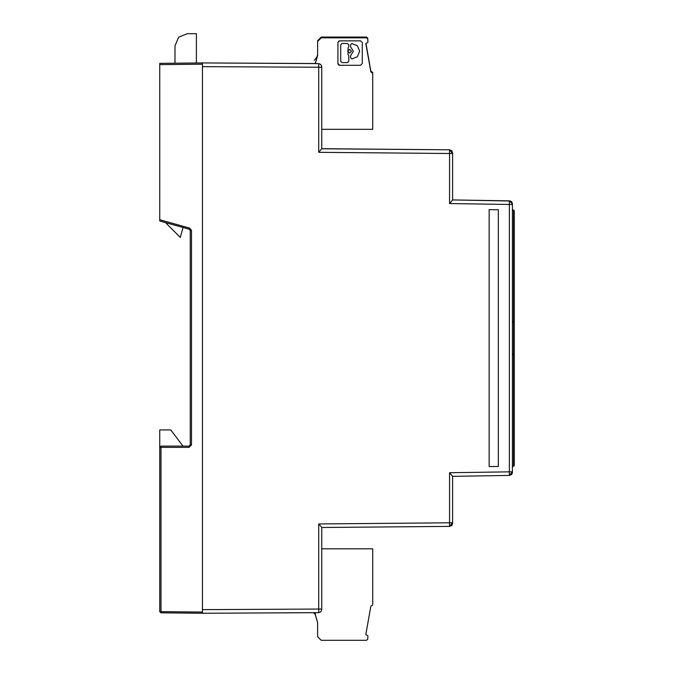 <?xml version="1.0" encoding="UTF-8"?>
<svg xmlns="http://www.w3.org/2000/svg" width="674" height="674" viewBox="0 0 674 674"><rect width="100%" height="100%" fill="white"/><g stroke="black" fill="none" stroke-linecap="round" stroke-linejoin="round"><path stroke-width="1.01" d="M159.763 611.655L160.976 611.655L160.976 612.877L159.763 611.655L159.763 429.945L170.749 429.945L182.949 446.112L189.049 446.112L160.985 446.112L159.763 447.334L160.985 446.112L160.976 447.334L159.763 447.334M513.723 322.13L513.622 321.532L514.237 321.532L513.622 322.138L513.622 354.12L514.169 354.457L513.655 354.12L513.622 354.709L513.622 466.248L512.409 466.248M513.639 354.457L512.409 354.667M512.409 210.01L513.622 210.01L513.622 321.532L512.409 321.591M513.622 210.01L514.237 210.617L512.409 210.617M512.409 465.641L514.237 465.641L513.622 466.248M321.751 609.633L320.858 611.781L321.751 609.633L321.751 527.489L449.592 526.436L451.732 525.526L452.616 522.771L449.592 526.436L321.751 527.489L321.751 548.788L372.688 548.788L372.688 604.915L370.86 606.137L365.856 634.529L367.928 635.725L367.785 639.129L366.563 640.3L321.262 640.3L317.597 636.644L317.597 622.608L315.146 614.199L313.233 612.708L202.47 613.289L202.47 612.068L160.976 611.655L160.976 447.334L189.04 447.334L191.475 444.899L191.475 230.457L189.697 228.107L159.763 219.724L159.763 64.611L202.47 64.19L202.47 62.968L202.47 613.289L160.976 612.877L160.117 611.655M452.616 199.967L452.616 153.487L452.616 199.967L449.592 203.531L509.384 204.466L509.401 475.448L511.524 474.547L512.409 472.398L512.409 471.792L509.401 475.448L452.616 476.341L452.616 523.378M512.189 202.739L512.409 204.466L509.384 204.466L509.401 200.81L511.524 201.711L512.409 203.86L512.409 472.398M202.47 66.625L318.726 67.231L318.709 63.575L320.858 64.477L321.751 66.625L321.751 148.76L449.592 149.822L451.732 150.723L452.616 152.964M320.226 152.358L449.592 153.487L449.592 149.822L451.732 150.723L452.616 152.829M452.111 525.063L452.616 523.294M512.13 473.67L512.409 472.272M347.809 51.249L349.663 49.396L351.525 51.249L349.663 53.111L347.809 51.249M359.689 51.249L357.422 56.717L351.954 58.983L350.564 57.703L350.564 55.748L353.378 51.249L350.564 46.75L350.564 44.796L351.845 43.515L357.422 45.781L359.689 51.249M452.616 152.855L452.616 153.487L449.592 149.822L321.751 148.71L321.751 129.332L372.688 129.332L372.688 73.205L370.86 71.983L365.856 43.591L367.928 42.395L367.785 38.982L366.563 37.82L321.262 37.82L317.597 41.476L317.597 55.512L315.339 63.558M202.47 64.19L202.47 612.068M159.763 64.611L159.763 63.39L202.47 62.968L315.002 63.558L315.196 62.926M190.026 229.716L190.27 230.457L189.377 229.278L159.763 220.988L159.763 219.724M191.475 444.899L190.27 444.899L190.27 230.457L190.27 444.899L189.049 446.112L189.04 447.334L189.049 446.112M175.021 63.238L175.021 45.899L178.593 37.272L187.22 33.7L196.37 33.7L196.37 63.027M160.117 447.334L160.985 446.112L182.949 446.112M183.682 227.686L182.949 227.686L180.337 237.45L165.475 222.589M321.751 527.489L321.178 526.655M320.866 526.284L318.726 523.917L318.709 612.683L320.858 611.781L318.709 612.683L202.47 613.289M321.751 66.625L320.858 64.477L318.709 63.575L202.47 62.968M512.4 203.818L512.409 471.792L449.592 472.727L452.616 476.282L452.616 522.771L318.726 523.917M512.409 203.86L509.401 200.81L452.616 199.917L510.521 201.037M321.751 67.231L318.726 67.231L318.726 152.341L321.751 148.71M498.372 466.467L498.372 209.791L489.172 209.639L489.172 466.61L498.372 466.467M514.237 210.617L514.237 465.641M513.655 354.12L512.409 354.052M512.409 322.206L513.655 322.138M315.339 612.7L315.339 615.059L315.146 614.199L313.233 612.708M316.704 57.737L317.597 54.737L317.597 40.701L321.262 37.045L366.563 37.045L367.785 38.207L367.928 41.62M365.982 43.524L370.86 71.208L372.688 72.43L372.688 75.951M372.688 117.032L372.688 128.557M315.339 63.053L316.949 57.694M339.629 65.268L360.598 65.268L362.317 63.558L362.317 42.58L360.598 40.87L339.629 40.87L337.91 42.58L337.91 63.558L339.629 65.268L338.415 64.771L337.91 63.558M339.629 40.87L338.415 41.367M348.77 46.75L348.77 44.796L347.481 43.515L341.979 43.515L340.69 44.796L340.69 61.342L341.979 62.631L347.481 62.631L348.77 61.342L348.77 55.748L348.045 54.594L348.045 47.905L348.77 46.75M189.377 229.278L189.697 228.107M190.27 230.457L191.475 230.457M509.384 204.466L511.895 204.466M321.751 609.018L202.47 609.633M318.726 152.341L449.592 153.487L449.592 203.531M449.592 472.727L449.592 526.436M511.676 474.378L511.347 474.707M451.572 150.572L451.866 150.875M452.616 153.487L449.592 153.487M513.622 465.911L514.169 465.911M513.639 321.793L514.169 321.801M513.622 210.069L514.169 210.617M510.791 201.164L512.189 202.722M315.339 615.059L316.949 620.417L315.339 615.059M314.286 60.34L316.949 56.919"/></g></svg>
